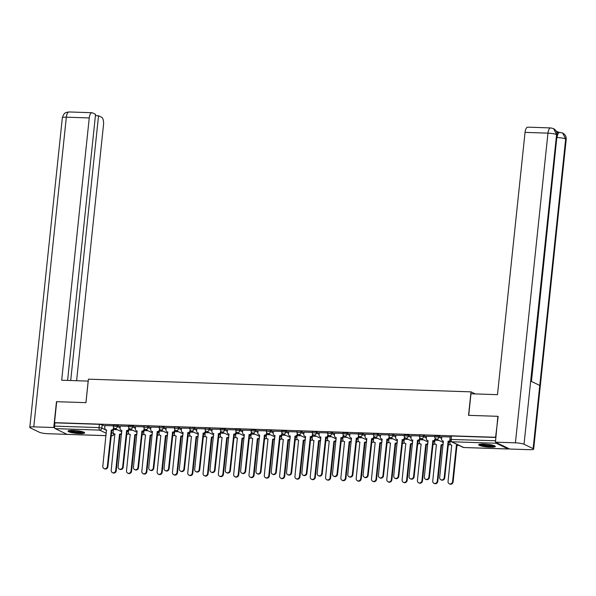 <?xml version="1.0" encoding="UTF-8"?>
<svg xmlns="http://www.w3.org/2000/svg" width="596" height="596" viewBox="0 0 596 596"><rect width="100%" height="100%" fill="white"/><g stroke="black" fill="none" stroke-linecap="round" stroke-linejoin="round"><path stroke-width="0.89" d="M120.228 426.624L117.494 425.306L113.396 425.015L113.277 426.177L117.375 426.46L120.109 427.779M135.538 427.131L132.804 425.812L128.706 425.522L128.587 426.684L132.684 426.974L135.419 428.286M150.848 427.637L148.121 426.319L145.32 425.849L144.023 426.028L143.897 427.19L147.994 427.481L150.728 428.792M166.165 428.144L163.431 426.825L160.629 426.356L159.333 426.535L159.206 427.697L163.304 427.988L166.038 429.306M181.475 428.651L178.74 427.332L175.939 426.863L174.643 427.049L174.524 428.204L178.621 428.494L181.355 429.813M196.784 429.157L194.05 427.846L191.249 427.377L189.953 427.555L189.833 428.71L193.931 429.001L196.665 430.319M212.094 429.664L209.367 428.353L206.566 427.883L205.27 428.062L205.143 429.217L209.241 429.507L211.975 430.826M227.411 430.178L224.677 428.859L220.58 428.569L220.46 429.731L224.55 430.014L227.285 431.333M242.721 430.685L239.987 429.366L235.889 429.075L235.77 430.238L239.868 430.528L242.602 431.839M258.031 431.191L255.297 429.872L251.199 429.582L251.08 430.744L255.177 431.035L257.912 432.346M273.34 431.698L270.614 430.379L267.813 429.91L266.516 430.088L266.39 431.251L270.487 431.541L273.221 432.86M288.658 432.204L285.924 430.886L281.826 430.603L281.707 431.757L285.797 432.048L288.531 433.367M303.967 432.711L301.233 431.4L298.432 430.93L297.136 431.109L297.017 432.264L301.114 432.554L303.848 433.873M319.277 433.217L316.543 431.906L313.742 431.437L312.446 431.616L312.326 432.77L316.424 433.061L319.158 434.38M334.587 433.732L331.86 432.413L329.059 431.944L327.763 432.122L327.636 433.285L331.734 433.568L334.468 434.886M349.904 434.238L347.17 432.92L343.072 432.629L342.953 433.791L347.043 434.082L349.777 435.393M365.214 434.745L362.48 433.426L358.382 433.136L358.263 434.298L362.361 434.588L365.095 435.899M380.524 435.251L377.79 433.933L374.988 433.463L373.692 433.642L373.573 434.804L377.67 435.095L380.404 436.414M395.833 435.758L393.107 434.439L390.305 433.97L389.009 434.156L388.883 435.311L392.98 435.602L395.714 436.92M411.151 436.265L408.416 434.953L404.319 434.663L404.2 435.818L408.297 436.108L411.024 437.427M426.46 436.771L423.726 435.46L420.925 434.991L419.629 435.169L419.51 436.324L423.607 436.615L426.341 437.933M441.77 437.285L439.036 435.967L434.938 435.676L434.819 436.838L438.917 437.121L441.651 438.44M490.27 447.186A8.366 1.341 -174 0 0 495.328 446.486A8.366 1.341 -174 0 0 483.736 444.035A8.366 1.341 -174 0 0 478.677 444.735A8.366 1.341 -174 0 0 490.27 447.186M79.611 433.568A8.366 1.341 -174 0 0 84.662 432.867A8.366 1.341 -174 0 0 73.07 430.416A8.366 1.341 -174 0 0 68.011 431.117A8.366 1.341 -174 0 0 79.611 433.568M67.355 434.357A2.146 0.864 -88.1 0 1 67.206 434.387A2.146 0.864 -88.1 0 1 67.057 434.342L55.19 428.628A2.146 0.864 -88.1 0 1 54.579 426.118L54.921 422.855L99.383 424.33L102.184 424.799L104.918 426.11M56.687 401.816L54.497 422.653L495.589 437.278L498.137 416.477M56.702 401.689L85.951 402.658L88.424 379.168L471.011 391.855L468.545 415.345L497.794 416.313M54.921 422.855L54.497 422.653M495.745 442.307A2.146 0.864 91.9 0 0 496.282 443.253L508.15 448.967A2.146 0.864 91.9 0 0 508.299 449.012A2.146 0.864 91.9 0 0 508.82 448.609M450.166 436.972L441.83 436.734M434.857 436.466L426.52 436.227M419.547 435.959L411.203 435.721M404.237 435.452L395.893 435.214M388.92 434.946L380.583 434.707M373.61 434.432L365.274 434.201M358.3 433.925L349.956 433.694M342.991 433.419L334.647 433.18M327.673 432.912L319.337 432.674M312.364 432.405L304.027 432.167M297.054 431.899L288.71 431.66M281.744 431.392L273.4 431.154M266.427 430.886L258.09 430.647M251.117 430.372L242.781 430.141M235.807 429.865L227.463 429.627M220.498 429.358L212.154 429.12M205.18 428.852L196.844 428.613M189.871 428.345L181.534 428.107M174.561 427.839L166.217 427.6M159.251 427.332L150.907 427.094M143.934 426.818L135.597 426.587M128.624 426.311L120.288 426.073M475.317 393.926L471.011 391.855M113.314 425.805L104.971 425.566M495.932 437.479L451.552 436.004L450.256 436.183L449.913 439.446L495.589 440.742M438.865 440.362L435.035 440.235M423.547 439.855L419.718 439.729M408.238 439.349L404.408 439.215M392.928 438.835L389.099 438.708M377.618 438.328L373.789 438.202M362.301 437.822L358.472 437.695M346.991 437.315L343.162 437.188M331.681 436.808L327.852 436.682M316.372 436.302L312.542 436.175M301.055 435.795L297.225 435.669M285.745 435.281L281.915 435.155M270.435 434.775L266.606 434.648M255.125 434.268L251.296 434.141M239.808 433.761L235.979 433.635M224.498 433.255L220.669 433.128M209.189 432.748L205.359 432.622M193.879 432.242L190.049 432.115M178.562 431.728L174.732 431.601M163.252 431.221L159.423 431.094M147.942 430.714L144.113 430.588M132.632 430.208L128.803 430.081M117.315 429.701L113.486 429.574M441.83 436.697L441.599 438.932A2.146 1.937 -64.3 0 0 443.342 441.1L439.669 477.448A2.466 2.22 -64.3 0 0 440.854 479.743A2.466 2.22 -64.3 0 0 444.184 477.597L448.147 441.256A2.146 1.937 -64.3 0 0 449.973 440.243M450.248 440.846A2.146 1.937 115.7 0 1 448.691 441.524L444.728 477.858A2.466 2.22 115.7 0 1 441.398 480.003L440.854 479.743M443.469 441.301A2.146 1.937 115.7 0 1 443.178 441.189L442.627 440.928M448.006 441.256L448.55 441.517M458.391 445.115A2.146 1.937 115.7 0 1 457.08 445.562L456.536 445.301A2.146 1.937 -64.3 0 0 457.847 444.847M450.196 440.898L449.98 442.97A2.146 1.937 -64.3 0 0 451.723 445.137L448.05 481.486A2.466 2.22 -64.3 0 0 449.235 483.781A2.466 2.22 -64.3 0 0 452.565 481.635L456.387 445.294M456.931 445.555L453.109 481.896A2.466 2.22 115.7 0 1 449.786 484.041L449.235 483.781M451.85 445.339A2.146 1.937 115.7 0 1 451.559 445.227L451.016 444.966M426.52 436.19L426.289 438.418A2.146 1.937 -64.3 0 0 428.025 440.593L424.359 476.934A2.466 2.22 -64.3 0 0 425.544 479.236A2.466 2.22 -64.3 0 0 428.874 477.083L432.838 440.749A2.146 1.937 -64.3 0 0 435.02 438.708L435.564 438.976A2.146 1.937 115.7 0 1 433.381 441.018L429.418 477.351A2.466 2.22 115.7 0 1 426.088 479.497L425.544 479.236M428.152 440.794A2.146 1.937 115.7 0 1 427.861 440.682L427.317 440.422M435.087 438.112L435.02 438.708M432.689 440.749L433.232 441.01M411.21 435.683L410.972 437.911A2.146 1.937 -64.3 0 0 412.715 440.086L409.042 476.428A2.466 2.22 -64.3 0 0 410.234 478.73A2.466 2.22 -64.3 0 0 413.557 476.577L417.528 440.243A2.146 1.937 -64.3 0 0 419.711 438.202L420.255 438.462A2.146 1.937 115.7 0 1 418.072 440.504L414.101 476.845A2.466 2.22 115.7 0 1 410.778 478.99L410.234 478.73M412.842 440.28A2.146 1.937 115.7 0 1 412.551 440.176L412.007 439.908M419.77 437.606L419.711 438.202M417.379 440.243L417.923 440.504M468.709 415.352L470.974 393.785L497.481 394.664L525.046 132.386A6.437 2.593 -88.1 0 1 527.773 127.164L550.689 127.924A6.437 2.593 -88.1 0 0 547.962 133.146L525.046 132.386M533.122 448.646L539.767 385.448L530.671 381.067L524.026 444.266L533.122 448.646A6.601 1.058 -174 0 1 533.651 449.138A6.601 1.058 -174 0 1 529.665 449.689L509.692 449.026L495.44 442.165L497.861 416.343M524.026 444.266A6.601 1.058 -174 0 0 515.413 442.821L495.44 442.165M558.713 132.282L556.195 131.068M557.022 133.288A6.437 2.593 -88.1 0 1 558.482 132.275L562.646 133.005C565.261 134.54 566.446 136.693 566.2 139.464A6.601 1.058 -174 0 0 565.671 138.972L562.646 133.005M531.2 381.321L557.081 135.069A6.601 1.058 -174 0 0 556.575 134.592L553.565 128.632L550.689 127.924M88.215 381.112L61.686 380.218L89.251 117.941L66.335 117.181L33.786 426.855L53.759 427.518L56.471 401.711M85.921 402.658L88.186 381.097M76.608 380.71L103.503 124.802A6.437 2.593 91.9 0 0 101.655 117.27L98.534 115.766L70.708 380.516M33.786 426.855A6.601 1.058 -174 0 0 29.8 427.407A6.601 1.058 -174 0 0 30.329 427.898L39.425 432.279A6.601 1.058 -174 0 0 48.038 433.724L67.072 434.357M54.743 427.995L53.759 427.518M67.586 380.412L95.554 114.335L92.432 112.83A6.437 2.593 91.9 0 0 91.978 112.719A6.437 2.593 91.9 0 0 89.251 117.941M95.412 115.669L98.534 115.766M494.211 445.674A7.241 1.162 6 0 1 487.997 446.017A7.241 1.162 6 0 1 480.465 444.549A7.241 1.162 6 0 1 479.936 444.169M481.054 444.057A6.705 1.073 -174 0 0 487.036 445.309A6.705 1.073 -174 0 0 493.145 445.324M479.177 444.348A8.314 1.334 -174 0 0 479.482 444.512A8.314 1.334 -174 0 0 487.401 446.136A8.314 1.334 -174 0 0 494.918 446.002M83.544 432.055A7.241 1.162 6 0 1 77.331 432.398A7.241 1.162 6 0 1 69.799 430.93A7.241 1.162 6 0 1 69.27 430.558M70.388 430.439A6.705 1.073 -174 0 0 76.37 431.69A6.705 1.073 -174 0 0 82.479 431.713M68.51 430.729A8.314 1.334 -174 0 0 68.816 430.901A8.314 1.334 -174 0 0 76.735 432.517A8.314 1.334 -174 0 0 84.252 432.383M443.126 444.571A2.146 1.937 115.7 0 1 441.77 445.056L441.219 444.795A2.146 1.937 -64.3 0 0 443.245 443.379M434.886 440.392L434.67 442.463A2.146 1.937 -64.3 0 0 436.414 444.631L432.741 480.979A2.466 2.22 -64.3 0 0 433.925 483.274A2.466 2.22 -64.3 0 0 437.255 481.128L441.077 444.787M441.621 445.048L437.799 481.389A2.466 2.22 115.7 0 1 434.469 483.535L433.925 483.274M436.54 444.832A2.146 1.937 115.7 0 1 436.25 444.72L435.698 444.46M427.809 444.057A2.146 1.937 115.7 0 1 426.453 444.549L425.909 444.281A2.146 1.937 -64.3 0 0 427.935 442.873M419.577 439.885L419.361 441.949A2.146 1.937 -64.3 0 0 421.104 444.124L417.431 480.465A2.466 2.22 -64.3 0 0 418.615 482.767A2.466 2.22 -64.3 0 0 421.946 480.622L425.76 444.281M426.311 444.542L422.49 480.883A2.466 2.22 115.7 0 1 419.159 483.028L418.615 482.767M421.23 444.325A2.146 1.937 115.7 0 1 420.932 444.214L420.389 443.953M395.9 435.177L395.662 437.404A2.146 1.937 -64.3 0 0 397.405 439.58L393.733 475.921A2.466 2.22 -64.3 0 0 394.917 478.223A2.466 2.22 -64.3 0 0 398.247 476.07L402.218 439.736A2.146 1.937 -64.3 0 0 404.401 437.695L404.945 437.956A2.146 1.937 115.7 0 1 402.762 439.997L398.791 476.331A2.466 2.22 115.7 0 1 395.461 478.484L394.917 478.223M397.532 439.773A2.146 1.937 115.7 0 1 397.241 439.669L396.698 439.401M404.46 437.099L404.401 437.695M402.069 439.729L402.613 439.997M380.583 434.67L380.352 436.898A2.146 1.937 -64.3 0 0 382.096 439.066L378.423 475.414A2.466 2.22 -64.3 0 0 379.607 477.709A2.466 2.22 -64.3 0 0 382.937 475.563L386.901 439.23A2.146 1.937 -64.3 0 0 389.084 437.188L389.635 437.449A2.146 1.937 115.7 0 1 387.445 439.49L383.481 475.824A2.466 2.22 115.7 0 1 380.151 477.977L379.607 477.709M382.222 439.267A2.146 1.937 115.7 0 1 381.932 439.155L381.38 438.894M389.151 436.592L389.084 437.188M386.759 439.222L387.303 439.483M365.274 434.156L365.043 436.391A2.146 1.937 -64.3 0 0 366.778 438.559L363.113 474.908A2.466 2.22 -64.3 0 0 364.298 477.202A2.466 2.22 -64.3 0 0 367.628 475.057L371.591 438.723A2.146 1.937 -64.3 0 0 373.774 436.682L374.318 436.942A2.146 1.937 115.7 0 1 372.135 438.984L368.172 475.317A2.466 2.22 115.7 0 1 364.841 477.47L364.298 477.202M366.905 438.76A2.146 1.937 115.7 0 1 366.615 438.649L366.071 438.388M373.841 436.086L373.774 436.682M371.442 438.716L371.986 438.976M412.499 443.551A2.146 1.937 115.7 0 1 411.143 444.042L410.599 443.774A2.146 1.937 -64.3 0 0 412.626 442.366M404.267 439.379L404.051 441.442A2.146 1.937 -64.3 0 0 405.787 443.618L402.114 479.959A2.466 2.22 -64.3 0 0 403.306 482.261A2.466 2.22 -64.3 0 0 406.628 480.108L410.45 443.774M410.994 444.035L407.18 480.376A2.466 2.22 115.7 0 1 403.85 482.522L403.306 482.261M405.913 443.819A2.146 1.937 115.7 0 1 405.623 443.707L405.079 443.446M397.189 443.044A2.146 1.937 115.7 0 1 395.833 443.528L395.29 443.268A2.146 1.937 -64.3 0 0 397.316 441.86M388.95 438.872L388.734 440.936A2.146 1.937 -64.3 0 0 390.477 443.111L386.804 479.452A2.466 2.22 -64.3 0 0 387.989 481.754A2.466 2.22 -64.3 0 0 391.319 479.601L395.141 443.26M395.684 443.528L391.863 479.869A2.466 2.22 115.7 0 1 388.54 482.015L387.989 481.754M390.603 443.305A2.146 1.937 115.7 0 1 390.313 443.2L389.769 442.932M381.88 442.537A2.146 1.937 115.7 0 1 380.524 443.022L379.972 442.761A2.146 1.937 -64.3 0 0 381.999 441.353M373.64 438.365L373.424 440.429A2.146 1.937 -64.3 0 0 375.167 442.605L371.494 478.946A2.466 2.22 -64.3 0 0 372.679 481.248A2.466 2.22 -64.3 0 0 376.009 479.095L379.831 442.753M380.375 443.022L376.553 479.355A2.466 2.22 115.7 0 1 373.223 481.508L372.679 481.248M375.294 442.798A2.146 1.937 115.7 0 1 375.003 442.694L374.452 442.426M349.964 433.65L349.725 435.885A2.146 1.937 -64.3 0 0 351.469 438.053L347.796 474.401A2.466 2.22 -64.3 0 0 352.31 474.55L356.281 438.216A2.146 1.937 -64.3 0 0 358.464 436.175L359.008 436.436A2.146 1.937 115.7 0 1 356.825 438.477L352.854 474.811A2.466 2.22 115.7 0 1 349.532 476.956L348.988 476.696M351.595 438.254A2.146 1.937 115.7 0 1 351.305 438.142L350.761 437.881M358.524 435.572L358.464 436.175M356.132 438.209L356.676 438.47M366.562 442.031A2.146 1.937 115.7 0 1 365.206 442.515L364.663 442.254A2.146 1.937 -64.3 0 0 366.689 440.846M358.33 437.851L358.114 439.923A2.146 1.937 -64.3 0 0 359.857 442.09L356.185 478.439A2.466 2.22 -64.3 0 0 357.369 480.734A2.466 2.22 -64.3 0 0 360.699 478.588L364.514 442.247M365.065 442.508L361.243 478.849A2.466 2.22 115.7 0 1 357.913 481.002L357.369 480.734M359.984 442.292A2.146 1.937 115.7 0 1 359.686 442.18L359.142 441.919M334.654 433.143L334.416 435.378A2.146 1.937 -64.3 0 0 336.159 437.546L332.486 473.894A2.466 2.22 -64.3 0 0 333.671 476.189A2.466 2.22 -64.3 0 0 337.001 474.043L340.972 437.702A2.146 1.937 -64.3 0 0 343.154 435.661L343.698 435.929A2.146 1.937 115.7 0 1 341.515 437.971L337.545 474.304A2.466 2.22 115.7 0 1 334.214 476.45L333.671 476.189M336.286 437.747A2.146 1.937 115.7 0 1 335.995 437.635L335.451 437.375M343.214 435.065L343.154 435.661M340.823 437.702L341.366 437.963M351.253 441.524A2.146 1.937 115.7 0 1 349.897 442.008L349.353 441.748A2.146 1.937 -64.3 0 0 351.379 440.34M343.02 437.345L342.804 439.416A2.146 1.937 -64.3 0 0 344.54 441.584L340.867 477.932A2.466 2.22 -64.3 0 0 345.382 478.081L349.204 441.74M349.748 442.001L345.933 478.342A2.466 2.22 115.7 0 1 342.603 480.488L342.059 480.227M344.667 441.785A2.146 1.937 115.7 0 1 344.376 441.673L343.832 441.413M319.337 432.636L319.106 434.864A2.146 1.937 -64.3 0 0 320.849 437.039L317.176 473.38A2.466 2.22 -64.3 0 0 318.361 475.683A2.466 2.22 -64.3 0 0 321.691 473.529L325.654 437.196A2.146 1.937 -64.3 0 0 327.837 435.155L328.389 435.423A2.146 1.937 115.7 0 1 326.198 437.464L322.235 473.798A2.466 2.22 115.7 0 1 318.905 475.943L318.361 475.683M320.976 437.24A2.146 1.937 115.7 0 1 320.685 437.129L320.134 436.868M327.904 434.558L327.837 435.155M325.505 437.196L326.057 437.457M335.943 441.018A2.146 1.937 115.7 0 1 334.587 441.502L334.043 441.241A2.146 1.937 -64.3 0 0 336.07 439.826M327.703 436.838L327.487 438.909A2.146 1.937 -64.3 0 0 329.23 441.077L325.558 477.426A2.466 2.22 -64.3 0 0 326.742 479.72A2.466 2.22 -64.3 0 0 330.072 477.575L333.894 441.234M334.438 441.494L330.616 477.836A2.466 2.22 115.7 0 1 327.293 479.981L326.742 479.72M329.357 441.278A2.146 1.937 115.7 0 1 329.066 441.167L328.523 440.906M304.027 432.13L303.796 434.357A2.146 1.937 -64.3 0 0 305.532 436.533L301.867 472.874A2.466 2.22 -64.3 0 0 303.051 475.176A2.466 2.22 -64.3 0 0 306.381 473.023L310.345 436.689A2.146 1.937 -64.3 0 0 312.527 434.648L313.071 434.909A2.146 1.937 115.7 0 1 310.889 436.95L306.925 473.291A2.466 2.22 115.7 0 1 303.595 475.437L303.051 475.176M305.659 436.726A2.146 1.937 115.7 0 1 305.368 436.622L304.824 436.354M312.595 434.052L312.527 434.648M310.196 436.689L310.74 436.95M320.633 440.504A2.146 1.937 115.7 0 1 319.277 440.995L318.726 440.727A2.146 1.937 -64.3 0 0 320.752 439.319M312.393 436.332L312.177 438.403A2.146 1.937 -64.3 0 0 313.921 440.571L310.248 476.912A2.466 2.22 -64.3 0 0 311.432 479.214A2.466 2.22 -64.3 0 0 314.762 477.068L318.584 440.727M319.128 440.988L315.306 477.329A2.466 2.22 115.7 0 1 311.976 479.475L311.432 479.214M314.047 440.772A2.146 1.937 115.7 0 1 313.757 440.66L313.205 440.399M288.717 431.623L288.479 433.851A2.146 1.937 -64.3 0 0 290.222 436.026L286.549 472.367A2.466 2.22 -64.3 0 0 287.734 474.669A2.466 2.22 -64.3 0 0 291.064 472.516L295.035 436.183A2.146 1.937 -64.3 0 0 297.218 434.141L297.762 434.402A2.146 1.937 115.7 0 1 295.579 436.443L291.608 472.777A2.466 2.22 115.7 0 1 288.285 474.93L287.734 474.669M290.349 436.22A2.146 1.937 115.7 0 1 290.058 436.116L289.514 435.847M297.277 433.545L297.218 434.141M294.886 436.175L295.43 436.443M305.316 439.997A2.146 1.937 115.7 0 1 303.96 440.489L303.416 440.22A2.146 1.937 -64.3 0 0 305.443 438.812M297.084 435.825L296.868 437.889A2.146 1.937 -64.3 0 0 298.611 440.064L294.938 476.405A2.466 2.22 -64.3 0 0 296.123 478.707A2.466 2.22 -64.3 0 0 299.453 476.554L303.267 440.22M303.811 440.481L299.997 476.822A2.466 2.22 115.7 0 1 296.666 478.968L296.123 478.707M298.738 440.265A2.146 1.937 115.7 0 1 298.44 440.153L297.896 439.893M273.408 431.117L273.169 433.344A2.146 1.937 -64.3 0 0 274.912 435.512L271.24 471.861A2.466 2.22 -64.3 0 0 272.424 474.155A2.466 2.22 -64.3 0 0 275.754 472.01L279.718 435.676A2.146 1.937 -64.3 0 0 281.908 433.635L282.452 433.895A2.146 1.937 115.7 0 1 280.269 435.937L276.298 472.27A2.466 2.22 115.7 0 1 272.968 474.423L272.424 474.155M275.039 435.713A2.146 1.937 115.7 0 1 274.749 435.602L274.205 435.341M281.968 433.039L281.908 433.635M279.576 435.669L280.12 435.929M290.006 439.49A2.146 1.937 115.7 0 1 288.65 439.975L288.106 439.714A2.146 1.937 -64.3 0 0 290.133 438.306M281.774 435.318L281.558 437.382A2.146 1.937 -64.3 0 0 283.294 439.557L279.621 475.899A2.466 2.22 -64.3 0 0 280.813 478.201A2.466 2.22 -64.3 0 0 284.136 476.048L287.957 439.706M288.501 439.975L284.687 476.316A2.466 2.22 115.7 0 1 281.357 478.461L280.813 478.201M283.42 439.751A2.146 1.937 115.7 0 1 283.13 439.647L282.586 439.379M258.09 430.603L257.859 432.838A2.146 1.937 -64.3 0 0 259.603 435.005L255.93 471.354A2.466 2.22 -64.3 0 0 257.114 473.649A2.466 2.22 -64.3 0 0 260.445 471.503L264.408 435.169A2.146 1.937 -64.3 0 0 266.591 433.128L267.142 433.389A2.146 1.937 115.7 0 1 264.952 435.43L260.988 471.764A2.466 2.22 115.7 0 1 257.658 473.917L257.114 473.649M259.729 435.207A2.146 1.937 115.7 0 1 259.439 435.095L258.887 434.834M266.658 432.532L266.591 433.128M264.259 435.162L264.81 435.423M274.696 438.984A2.146 1.937 115.7 0 1 273.34 439.468L272.797 439.207A2.146 1.937 -64.3 0 0 274.823 437.799M266.457 434.812L266.241 436.875A2.146 1.937 -64.3 0 0 267.984 439.051L264.311 475.392A2.466 2.22 -64.3 0 0 265.496 477.694A2.466 2.22 -64.3 0 0 268.826 475.541L272.648 439.2M273.191 439.468L269.37 475.802A2.466 2.22 115.7 0 1 266.04 477.955L265.496 477.694M268.111 439.245A2.146 1.937 115.7 0 1 267.82 439.14L267.276 438.872M242.781 430.096L242.55 432.331A2.146 1.937 -64.3 0 0 244.285 434.499L240.62 470.847A2.466 2.22 -64.3 0 0 241.805 473.142A2.466 2.22 -64.3 0 0 245.135 470.996L249.098 434.663A2.146 1.937 -64.3 0 0 251.281 432.622L251.825 432.882A2.146 1.937 115.7 0 1 249.642 434.924L245.679 471.257A2.466 2.22 115.7 0 1 242.349 473.403L241.805 473.142M244.412 434.7A2.146 1.937 115.7 0 1 244.122 434.588L243.578 434.328M251.348 432.025L251.281 432.622M248.949 434.655L249.493 434.916M259.387 438.477A2.146 1.937 115.7 0 1 258.023 438.961L257.479 438.701A2.146 1.937 -64.3 0 0 259.506 437.293M251.147 434.298L250.931 436.369A2.146 1.937 -64.3 0 0 252.674 438.537L249.001 474.885A2.466 2.22 -64.3 0 0 250.186 477.18A2.466 2.22 -64.3 0 0 253.516 475.034L257.338 438.693M257.882 438.954L254.06 475.295A2.466 2.22 115.7 0 1 250.73 477.448L250.186 477.18M252.801 438.738A2.146 1.937 115.7 0 1 252.51 438.626L251.959 438.365M227.471 429.589L227.232 431.824A2.146 1.937 -64.3 0 0 228.976 433.992L225.303 470.341A2.466 2.22 -64.3 0 0 226.487 472.635A2.466 2.22 -64.3 0 0 229.818 470.49L233.788 434.149A2.146 1.937 -64.3 0 0 235.971 432.107L236.515 432.376A2.146 1.937 115.7 0 1 234.332 434.417L230.361 470.751A2.466 2.22 115.7 0 1 227.039 472.896L226.487 472.635M229.102 434.193A2.146 1.937 115.7 0 1 228.812 434.082L228.268 433.821M236.031 431.511L235.971 432.107M233.639 434.149L234.183 434.41M244.069 437.971A2.146 1.937 115.7 0 1 242.714 438.455L242.17 438.194A2.146 1.937 -64.3 0 0 244.196 436.786M235.837 433.791L235.621 435.862A2.146 1.937 -64.3 0 0 237.364 438.03L233.692 474.379A2.466 2.22 -64.3 0 0 234.876 476.673A2.466 2.22 -64.3 0 0 238.206 474.528L242.021 438.187M242.565 438.447L238.75 474.788A2.466 2.22 115.7 0 1 235.42 476.934L234.876 476.673M237.491 438.231A2.146 1.937 115.7 0 1 237.193 438.12L236.649 437.859M212.161 429.083L211.923 431.31A2.146 1.937 -64.3 0 0 213.666 433.486L209.993 469.827A2.466 2.22 -64.3 0 0 211.178 472.129A2.466 2.22 -64.3 0 0 214.508 469.976L218.471 433.642A2.146 1.937 -64.3 0 0 220.662 431.601L221.205 431.869A2.146 1.937 115.7 0 1 219.023 433.91L215.052 470.244A2.466 2.22 115.7 0 1 211.722 472.39L211.178 472.129M213.793 433.687A2.146 1.937 115.7 0 1 213.502 433.575L212.958 433.314M220.721 431.005L220.662 431.601M218.33 433.642L218.874 433.903M228.76 437.464A2.146 1.937 115.7 0 1 227.404 437.948L226.86 437.688A2.146 1.937 -64.3 0 0 228.886 436.272M220.527 433.285L220.311 435.356A2.146 1.937 -64.3 0 0 222.047 437.524L218.374 473.872A2.466 2.22 -64.3 0 0 222.889 474.021L226.711 437.68M227.255 437.941L223.44 474.282A2.466 2.22 115.7 0 1 220.11 476.428L219.566 476.167M222.174 437.725A2.146 1.937 115.7 0 1 221.883 437.613L221.34 437.352M196.844 428.576L196.613 430.804A2.146 1.937 -64.3 0 0 198.356 432.979L194.683 469.32A2.466 2.22 -64.3 0 0 195.868 471.622A2.466 2.22 -64.3 0 0 199.198 469.469L203.161 433.136A2.146 1.937 -64.3 0 0 205.344 431.094L205.896 431.355A2.146 1.937 115.7 0 1 203.705 433.396L199.742 469.737A2.466 2.22 115.7 0 1 196.412 471.883L195.868 471.622M198.483 433.173A2.146 1.937 115.7 0 1 198.192 433.068L197.641 432.808M205.411 430.498L205.344 431.094M203.012 433.136L203.564 433.396M213.45 436.95A2.146 1.937 115.7 0 1 212.094 437.442L211.55 437.173A2.146 1.937 -64.3 0 0 213.577 435.765M205.21 432.778L204.994 434.849A2.146 1.937 -64.3 0 0 206.738 437.017L203.065 473.358A2.466 2.22 -64.3 0 0 204.249 475.66A2.466 2.22 -64.3 0 0 207.579 473.515L211.401 437.173M211.945 437.434L208.123 473.775A2.466 2.22 115.7 0 1 204.793 475.921L204.249 475.66M206.864 437.218A2.146 1.937 115.7 0 1 206.574 437.106L206.03 436.846M181.534 428.07L181.303 430.297A2.146 1.937 -64.3 0 0 183.039 432.473L179.374 468.814A2.466 2.22 -64.3 0 0 180.558 471.116A2.466 2.22 -64.3 0 0 183.888 468.963L187.852 432.629A2.146 1.937 -64.3 0 0 190.035 430.588L190.578 430.848A2.146 1.937 115.7 0 1 188.396 432.89L184.432 469.223A2.466 2.22 115.7 0 1 181.102 471.376L180.558 471.116M183.166 432.666A2.146 1.937 115.7 0 1 182.875 432.562L182.331 432.294M190.102 429.992L190.035 430.588M187.703 432.622L188.247 432.89M198.14 436.443A2.146 1.937 115.7 0 1 196.777 436.935L196.233 436.667A2.146 1.937 -64.3 0 0 198.259 435.259M189.9 432.271L189.684 434.335A2.146 1.937 -64.3 0 0 191.428 436.51L187.755 472.852A2.466 2.22 -64.3 0 0 188.939 475.154A2.466 2.22 -64.3 0 0 192.27 473L196.091 436.667M196.635 436.928L192.813 473.269A2.466 2.22 115.7 0 1 189.483 475.414L188.939 475.154M191.554 436.712A2.146 1.937 115.7 0 1 191.264 436.6L190.713 436.339M166.224 427.563L165.986 429.791A2.146 1.937 -64.3 0 0 167.729 431.958L164.056 468.307A2.466 2.22 -64.3 0 0 165.241 470.602A2.466 2.22 -64.3 0 0 168.571 468.456L172.542 432.122A2.146 1.937 -64.3 0 0 174.725 430.081L175.269 430.342A2.146 1.937 115.7 0 1 173.086 432.383L169.115 468.717A2.466 2.22 115.7 0 1 165.792 470.87L165.241 470.602M167.856 432.16A2.146 1.937 115.7 0 1 167.565 432.048L167.022 431.787M174.784 429.485L174.725 430.081M172.393 432.115L172.937 432.376M182.823 435.937A2.146 1.937 115.7 0 1 181.467 436.421L180.923 436.16A2.146 1.937 -64.3 0 0 182.95 434.752M174.591 431.765L174.375 433.828A2.146 1.937 -64.3 0 0 176.118 436.004L172.445 472.345A2.466 2.22 -64.3 0 0 173.63 474.647A2.466 2.22 -64.3 0 0 176.96 472.494L180.774 436.153M181.318 436.421L177.504 472.762A2.466 2.22 115.7 0 1 174.174 474.908L173.63 474.647M176.245 436.197A2.146 1.937 115.7 0 1 175.947 436.093L175.403 435.825M150.915 427.049L150.676 429.284A2.146 1.937 -64.3 0 0 152.42 431.452L148.747 467.8A2.466 2.22 -64.3 0 0 149.931 470.095A2.466 2.22 -64.3 0 0 153.261 467.949L157.225 431.616A2.146 1.937 -64.3 0 0 159.415 429.574L159.959 429.835A2.146 1.937 115.7 0 1 157.776 431.877L153.805 468.21A2.466 2.22 115.7 0 1 150.475 470.363L149.931 470.095M152.546 431.653A2.146 1.937 115.7 0 1 152.256 431.541L151.712 431.28M159.475 428.978L159.415 429.574M157.083 431.608L157.627 431.869M167.513 435.43A2.146 1.937 115.7 0 1 166.157 435.914L165.614 435.654A2.146 1.937 -64.3 0 0 167.64 434.246M159.281 431.258L159.065 433.322A2.146 1.937 -64.3 0 0 160.801 435.497L157.128 471.838A2.466 2.22 -64.3 0 0 158.32 474.14A2.466 2.22 -64.3 0 0 161.643 471.987L165.464 435.646M166.008 435.914L162.194 472.248A2.466 2.22 115.7 0 1 158.864 474.401L158.32 474.14M160.927 435.691A2.146 1.937 115.7 0 1 160.637 435.587L160.093 435.318M135.597 426.542L135.367 428.777A2.146 1.937 -64.3 0 0 137.11 430.945L133.437 467.294A2.466 2.22 -64.3 0 0 134.621 469.588A2.466 2.22 -64.3 0 0 137.952 467.443L141.915 431.109A2.146 1.937 -64.3 0 0 144.098 429.068L144.649 429.329A2.146 1.937 115.7 0 1 142.459 431.37L138.495 467.704A2.466 2.22 115.7 0 1 135.165 469.849L134.621 469.588M137.236 431.146A2.146 1.937 115.7 0 1 136.938 431.035L136.395 430.774M144.165 428.472L144.098 429.068M141.766 431.102L142.317 431.362M152.204 434.924A2.146 1.937 115.7 0 1 150.848 435.408L150.304 435.147A2.146 1.937 -64.3 0 0 152.33 433.739M143.964 430.744L143.748 432.815A2.146 1.937 -64.3 0 0 145.491 434.983L141.818 471.332A2.466 2.22 -64.3 0 0 143.003 473.626A2.466 2.22 -64.3 0 0 146.333 471.481L150.155 435.14M150.699 435.4L146.877 471.741A2.466 2.22 115.7 0 1 143.547 473.894L143.003 473.626M145.618 435.184A2.146 1.937 115.7 0 1 145.327 435.073L144.783 434.812M120.288 426.036L120.057 428.271A2.146 1.937 -64.3 0 0 121.793 430.439L118.12 466.787A2.466 2.22 -64.3 0 0 119.312 469.082A2.466 2.22 -64.3 0 0 122.642 466.936L126.605 430.595A2.146 1.937 -64.3 0 0 128.788 428.554L129.332 428.822A2.146 1.937 115.7 0 1 127.149 430.863L123.186 467.197A2.466 2.22 115.7 0 1 119.856 469.343L119.312 469.082M121.919 430.64A2.146 1.937 115.7 0 1 121.629 430.528L121.085 430.267M128.855 427.958L128.788 428.554M126.456 430.595L127 430.856M136.894 434.417A2.146 1.937 115.7 0 1 135.53 434.901L134.987 434.64A2.146 1.937 -64.3 0 0 137.013 433.232M128.654 430.238L128.438 432.309A2.146 1.937 -64.3 0 0 130.181 434.477L126.508 470.825A2.466 2.22 -64.3 0 0 127.693 473.12A2.466 2.22 -64.3 0 0 131.023 470.974L134.845 434.633M135.389 434.894L131.567 471.235A2.466 2.22 115.7 0 1 128.237 473.388L127.693 473.12M130.308 434.678A2.146 1.937 115.7 0 1 130.017 434.566L129.466 434.305M104.978 425.529L104.74 427.757A2.146 1.937 -64.3 0 0 106.483 429.932L102.81 466.273A2.466 2.22 -64.3 0 0 103.995 468.575A2.466 2.22 -64.3 0 0 107.325 466.422L111.296 430.088A2.146 1.937 -64.3 0 0 113.478 428.047L114.022 428.315A2.146 1.937 115.7 0 1 111.839 430.357L107.869 466.69A2.466 2.22 115.7 0 1 104.546 468.836L103.995 468.575M106.609 430.133A2.146 1.937 115.7 0 1 106.319 430.021L105.775 429.761M113.538 427.451L113.478 428.047M111.147 430.088L111.69 430.349M121.577 433.91A2.146 1.937 115.7 0 1 120.221 434.395L119.677 434.134A2.146 1.937 -64.3 0 0 121.703 432.718M113.344 429.731L113.128 431.802A2.146 1.937 -64.3 0 0 114.872 433.97L111.199 470.318A2.466 2.22 -64.3 0 0 112.383 472.613A2.466 2.22 -64.3 0 0 115.713 470.467L119.528 434.126M120.072 434.387L116.257 470.728A2.466 2.22 115.7 0 1 112.927 472.874L112.383 472.613M114.998 434.171A2.146 1.937 115.7 0 1 114.7 434.059L114.156 433.799M117.494 425.306L117.375 426.46A2.146 1.937 115.7 0 1 115.184 428.502A2.146 1.937 -64.3 0 1 114.477 428.33L121.793 431.854M132.804 425.812L132.684 426.974A2.146 1.937 115.7 0 1 130.502 429.016A2.146 1.937 -64.3 0 1 129.786 428.837L137.102 432.361M148.121 426.319L147.994 427.481A2.146 1.937 115.7 0 1 145.811 429.522A2.146 1.937 -64.3 0 1 145.104 429.343L152.42 432.875M163.431 426.825L163.304 427.988A2.146 1.937 115.7 0 1 161.121 430.029A2.146 1.937 -64.3 0 1 160.413 429.858L167.729 433.381M178.74 427.332L178.621 428.494A2.146 1.937 115.7 0 1 176.438 430.535A2.146 1.937 -64.3 0 1 175.723 430.364L183.039 433.888M194.05 427.846L193.931 429.001A2.146 1.937 115.7 0 1 191.748 431.042A2.146 1.937 -64.3 0 1 191.033 430.871L198.356 434.395M209.367 428.353L209.241 429.507A2.146 1.937 115.7 0 1 207.058 431.549A2.146 1.937 -64.3 0 1 206.35 431.377L213.666 434.901M224.677 428.859L224.55 430.014A2.146 1.937 115.7 0 1 222.368 432.055A2.146 1.937 -64.3 0 1 221.66 431.884L228.976 435.408M239.987 429.366L239.868 430.528A2.146 1.937 115.7 0 1 237.685 432.569A2.146 1.937 -64.3 0 1 236.97 432.391L244.285 435.914M255.297 429.872L255.177 431.035A2.146 1.937 115.7 0 1 252.995 433.076A2.146 1.937 -64.3 0 1 252.279 432.897L259.603 436.428M270.614 430.379L270.487 431.541A2.146 1.937 115.7 0 1 268.304 433.583A2.146 1.937 -64.3 0 1 267.597 433.411L274.912 436.935M285.924 430.886L285.797 432.048A2.146 1.937 115.7 0 1 283.614 434.089A2.146 1.937 -64.3 0 1 282.906 433.918L290.222 437.442M301.233 431.4L301.114 432.554A2.146 1.937 115.7 0 1 298.931 434.596A2.146 1.937 -64.3 0 1 298.216 434.424L305.532 437.948M316.543 431.906L316.424 433.061A2.146 1.937 115.7 0 1 314.241 435.102A2.146 1.937 -64.3 0 1 313.526 434.931L320.849 438.455M331.86 432.413L331.734 433.568A2.146 1.937 115.7 0 1 329.551 435.609A2.146 1.937 -64.3 0 1 328.843 435.438L336.159 438.961M347.17 432.92L347.043 434.082A2.146 1.937 115.7 0 1 344.861 436.123A2.146 1.937 -64.3 0 1 344.153 435.944L351.469 439.468M362.48 433.426L362.361 434.588A2.146 1.937 115.7 0 1 360.178 436.63A2.146 1.937 -64.3 0 1 359.462 436.451L366.778 439.982M377.79 433.933L377.67 435.095A2.146 1.937 115.7 0 1 375.487 437.136A2.146 1.937 -64.3 0 1 374.772 436.965L382.096 440.489M393.107 434.439L392.98 435.602A2.146 1.937 115.7 0 1 390.797 437.643A2.146 1.937 -64.3 0 1 390.089 437.471L397.405 440.995M408.416 434.953L408.297 436.108A2.146 1.937 115.7 0 1 406.107 438.149A2.146 1.937 -64.3 0 1 405.399 437.978L412.715 441.502M423.726 435.46L423.607 436.615A2.146 1.937 115.7 0 1 421.424 438.656A2.146 1.937 -64.3 0 1 420.709 438.485L428.025 442.008M439.036 435.967L438.917 437.121A2.146 1.937 115.7 0 1 436.734 439.163A2.146 1.937 -64.3 0 1 436.019 438.991L443.342 442.515M102.184 424.799L101.841 428.062L106.587 430.349M111.445 432.689L113.903 433.65M113.732 433.508L113.702 433.776A2.146 1.937 -64.3 0 1 111.519 435.818L111.139 435.639M106.282 433.292L99.659 430.103L55.19 428.628M67.057 434.342L106.028 435.639M113.873 433.94A2.146 2.146 0 0 1 111.668 435.855L111.519 435.818A2.146 0.864 91.9 0 0 111.668 435.855A2.146 0.864 91.9 0 0 111.892 435.795M496.282 443.253L451.82 441.778L463.688 447.499L508.15 448.967M126.978 431.094L128.49 431.817M142.288 431.601L143.8 432.331M157.605 432.107L159.11 432.838M172.915 432.614L174.427 433.344M188.224 433.121L189.737 433.851M203.534 433.627L205.046 434.357M218.851 434.134L220.356 434.864M234.161 434.648L235.673 435.371M249.471 435.155L250.983 435.885M264.78 435.661L266.293 436.391M280.098 436.168L281.603 436.898M295.407 436.674L296.92 437.404M310.717 437.181L312.23 437.911M326.027 437.688L327.539 438.418M341.344 438.202L342.849 438.924M356.654 438.708L358.166 439.431M371.964 439.215L373.476 439.945M387.273 439.721L388.786 440.451M402.591 440.228L404.095 440.958M417.9 440.735L419.413 441.465M433.21 441.241L434.722 441.971M448.52 441.755L450.032 442.478M450.293 444.333A2.146 2.146 0 0 1 448.199 444.832A2.146 1.937 -64.3 0 0 450.196 444.162M434.983 443.826A2.146 2.146 0 0 1 432.89 444.325A2.146 1.937 -64.3 0 0 434.886 443.655M419.673 443.312A2.146 2.146 0 0 1 417.572 443.811A2.146 1.937 -64.3 0 0 419.569 443.148M404.364 442.806A2.146 2.146 0 0 1 402.263 443.305A2.146 1.937 -64.3 0 0 404.259 442.634M389.046 442.299A2.146 2.146 0 0 1 386.953 442.798A2.146 1.937 -64.3 0 0 388.95 442.128M371.643 442.284A2.146 1.937 -64.3 0 0 373.64 441.621M358.427 441.286A2.146 2.146 0 0 1 356.326 441.785A2.146 1.937 -64.3 0 0 358.323 441.115M343.117 440.779A2.146 2.146 0 0 1 341.016 441.278A2.146 1.937 -64.3 0 0 343.013 440.608M327.8 440.273A2.146 2.146 0 0 1 325.707 440.772A2.146 1.937 -64.3 0 0 327.703 440.101M312.49 439.759A2.146 2.146 0 0 1 310.397 440.258A2.146 1.937 -64.3 0 0 312.393 439.595M297.18 439.252A2.146 2.146 0 0 1 295.08 439.751A2.146 1.937 -64.3 0 0 297.076 439.081M281.871 438.745A2.146 2.146 0 0 1 279.77 439.245A2.146 1.937 -64.3 0 0 281.766 438.574M266.554 438.239A2.146 2.146 0 0 1 264.46 438.738A2.146 1.937 -64.3 0 0 266.457 438.067M249.15 438.224A2.146 1.937 -64.3 0 0 251.147 437.561M235.934 437.226A2.146 2.146 0 0 1 233.833 437.725A2.146 1.937 -64.3 0 0 235.83 437.054M220.624 436.719A2.146 2.146 0 0 1 218.523 437.218A2.146 1.937 -64.3 0 0 220.52 436.548M205.307 436.205A2.146 2.146 0 0 1 203.214 436.704A2.146 1.937 -64.3 0 0 205.21 436.041M189.997 435.698A2.146 2.146 0 0 1 187.904 436.197A2.146 1.937 -64.3 0 0 189.9 435.527M174.688 435.192A2.146 2.146 0 0 1 172.587 435.691A2.146 1.937 -64.3 0 0 174.583 435.02M159.37 434.685A2.146 2.146 0 0 1 157.277 435.184A2.146 1.937 -64.3 0 0 159.274 434.514M144.061 434.179A2.146 2.146 0 0 1 141.967 434.678A2.146 1.937 -64.3 0 0 143.964 434.007M126.657 434.164A2.146 1.937 -64.3 0 0 128.654 433.501M451.552 436.004L451.209 439.267A2.146 0.864 -88.1 0 0 451.82 441.778A2.146 1.937 115.7 0 1 451.112 441.606L462.973 447.32A2.146 2.146 0 0 0 463.837 447.536A2.146 0.864 91.9 0 0 463.986 447.507M99.383 424.33L99.04 427.593L101.841 428.062A2.146 1.937 -64.3 0 1 99.659 430.103A2.146 0.864 -88.1 0 1 99.04 427.593L54.579 426.118M508.299 449.012L463.837 447.536A2.146 0.864 91.9 0 1 463.688 447.499A2.146 1.937 115.7 0 1 462.973 447.32M448.147 441.256L448.691 441.524M444.184 477.597L444.728 477.858M457.08 445.562L456.536 445.301M453.109 481.896L452.565 481.635M432.838 440.749L433.381 441.018M428.874 477.083L429.418 477.351M417.528 440.243L418.072 440.504M413.557 476.577L414.101 476.845M515.413 442.821L547.962 133.146A6.601 1.058 -174 0 1 556.575 134.592L530.671 381.067M531.446 381.44L556.82 137.527M560.262 132.431C558.661 132.089 557.603 133.795 557.081 137.542A6.601 1.058 -174 0 1 565.671 138.972L539.767 385.448M91.978 112.719L69.061 111.959A6.437 2.593 -88.1 0 0 66.335 117.181A6.601 1.058 -174 0 0 62.349 117.732L29.8 427.407M441.77 445.056L441.219 444.795M437.799 481.389L437.255 481.128M426.453 444.549L425.909 444.281M422.49 480.883L421.946 480.622M402.218 439.736L402.762 439.997M398.247 476.07L398.791 476.331M386.901 439.23L387.445 439.49M382.937 475.563L383.481 475.824M371.591 438.723L372.135 438.984M367.628 475.057L368.172 475.317M411.143 444.042L410.599 443.774M407.18 480.376L406.628 480.108M395.833 443.528L395.29 443.268M391.863 479.869L391.319 479.601M380.524 443.022L379.972 442.761M376.553 479.355L376.009 479.095M356.281 438.216L356.825 438.477M352.31 474.55L352.854 474.811M365.206 442.515L364.663 442.254M361.243 478.849L360.699 478.588M340.972 437.702L341.515 437.971M337.001 474.043L337.545 474.304M349.897 442.008L349.353 441.748M345.933 478.342L345.382 478.081M325.654 437.196L326.198 437.464M321.691 473.529L322.235 473.798M334.587 441.502L334.043 441.241M330.616 477.836L330.072 477.575M310.345 436.689L310.889 436.95M306.381 473.023L306.925 473.291M319.277 440.995L318.726 440.727M315.306 477.329L314.762 477.068M295.035 436.183L295.579 436.443M291.064 472.516L291.608 472.777M303.96 440.489L303.416 440.22M299.997 476.822L299.453 476.554M279.718 435.676L280.269 435.937M275.754 472.01L276.298 472.27M288.65 439.975L288.106 439.714M284.687 476.316L284.136 476.048M264.408 435.169L264.952 435.43M260.445 471.503L260.988 471.764M273.34 439.468L272.797 439.207M269.37 475.802L268.826 475.541M249.098 434.663L249.642 434.924M245.135 470.996L245.679 471.257M258.023 438.961L257.479 438.701M254.06 475.295L253.516 475.034M233.788 434.149L234.332 434.417M229.818 470.49L230.361 470.751M242.714 438.455L242.17 438.194M238.75 474.788L238.206 474.528M218.471 433.642L219.023 433.91M214.508 469.976L215.052 470.244M227.404 437.948L226.86 437.688M223.44 474.282L222.889 474.021M203.161 433.136L203.705 433.396M199.198 469.469L199.742 469.737M212.094 437.442L211.55 437.173M208.123 473.775L207.579 473.515M187.852 432.629L188.396 432.89M183.888 468.963L184.432 469.223M196.777 436.935L196.233 436.667M192.813 473.269L192.27 473M172.542 432.122L173.086 432.383M168.571 468.456L169.115 468.717M181.467 436.421L180.923 436.16M177.504 472.762L176.96 472.494M157.225 431.616L157.776 431.877M153.261 467.949L153.805 468.21M166.157 435.914L165.614 435.654M162.194 472.248L161.643 471.987M141.915 431.109L142.459 431.37M137.952 467.443L138.495 467.704M150.848 435.408L150.304 435.147M146.877 471.741L146.333 471.481M126.605 430.595L127.149 430.863M122.642 466.936L123.186 467.197M135.53 434.901L134.987 434.64M131.567 471.235L131.023 470.974M111.296 430.088L111.839 430.357M107.325 466.422L107.869 466.69M120.221 434.395L119.677 434.134M116.257 470.728L115.713 470.467M434.819 436.838A2.146 2.146 0 0 0 436.019 438.991M419.51 436.324A2.146 2.146 0 0 0 420.709 438.485M404.2 435.818A2.146 2.146 0 0 0 405.399 437.978M388.883 435.311A2.146 2.146 0 0 0 390.089 437.471M373.573 434.804A2.146 2.146 0 0 0 374.772 436.965M371.643 442.292A2.146 2.146 0 0 0 373.737 441.792M358.263 434.298A2.146 2.146 0 0 0 359.462 436.451M342.953 433.791A2.146 2.146 0 0 0 344.153 435.944M327.636 433.285A2.146 2.146 0 0 0 328.843 435.438M312.326 432.77A2.146 2.146 0 0 0 313.526 434.931M297.017 432.264A2.146 2.146 0 0 0 298.216 434.424M281.707 431.757A2.146 2.146 0 0 0 282.906 433.918M266.39 431.251A2.146 2.146 0 0 0 267.597 433.411M251.08 430.744A2.146 2.146 0 0 0 252.279 432.897M249.15 438.231A2.146 2.146 0 0 0 251.244 437.732M235.77 430.238A2.146 2.146 0 0 0 236.97 432.391M220.46 429.731A2.146 2.146 0 0 0 221.66 431.884M205.143 429.217A2.146 2.146 0 0 0 206.35 431.377M189.833 428.71A2.146 2.146 0 0 0 191.033 430.871M174.524 428.204A2.146 2.146 0 0 0 175.723 430.364M159.206 427.697A2.146 2.146 0 0 0 160.413 429.858M143.897 427.19A2.146 2.146 0 0 0 145.104 429.343M128.587 426.684A2.146 2.146 0 0 0 129.786 428.837M126.657 434.171A2.146 2.146 0 0 0 128.751 433.672M113.277 426.177A2.146 2.146 0 0 0 114.477 428.33M67.206 434.387L106.028 435.669M449.913 439.446A2.146 2.146 0 0 0 451.112 441.606M533.651 449.138L566.2 139.464M553.565 128.632C556.157 130.181 557.327 132.327 557.081 135.069M69.061 111.959L66.603 112.331C65.791 113.121 64.361 111.817 62.349 117.732"/></g></svg>
